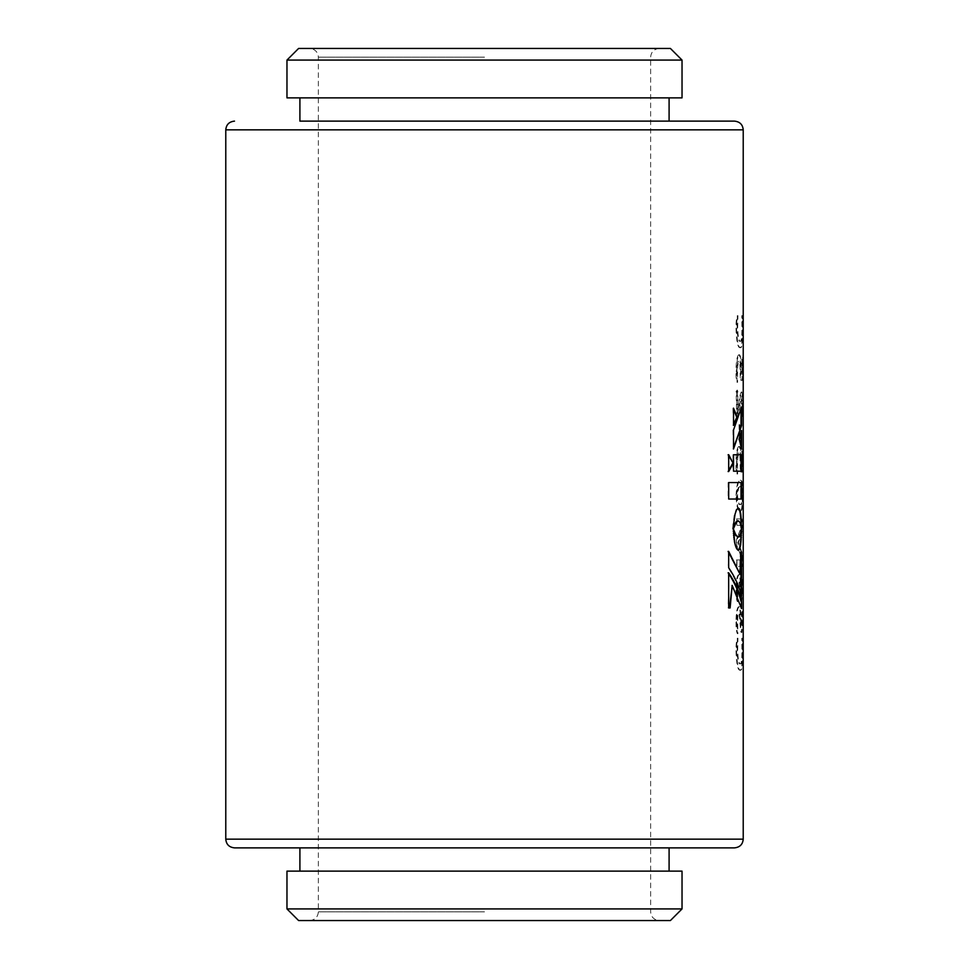 <?xml version="1.0" encoding="UTF-8"?>
<svg xmlns="http://www.w3.org/2000/svg" width="969" height="969" viewBox="0 0 969 969"><rect width="100%" height="100%" fill="white"/><g stroke="black" fill="none" stroke-linecap="round" stroke-linejoin="round"><path stroke-width="0.73" stroke-dasharray="4.84 3.63" d="M670.403 48.45L298.597 48.45M286.969 60.078L682.031 60.078M682.031 97.869L286.969 97.869M669.094 121.125L299.905 121.125M682.031 871.131L286.969 871.131M234.498 847.875L299.905 847.875M298.597 920.55L670.403 920.55M682.031 908.922L286.969 908.922M484.5 847.875L669.094 847.875M736.573 651.507C737.058 664.153 738.402 670.403 740.595 670.245C742.218 670.294 742.969 663.789 742.848 650.72L742.375 638.183L742.52 650.744C742.508 659.901 741.879 664.262 740.643 663.838C739.056 664.298 738.063 659.901 737.675 650.647L737.93 638.183C736.937 640.63 736.488 645.063 736.573 651.507L736.004 651.507C736.501 664.153 737.833 670.403 740.025 670.245C741.636 670.294 742.387 663.789 742.266 650.72L741.794 638.183L741.939 650.744C741.927 659.901 741.309 664.262 740.062 663.838C738.475 664.298 737.494 659.901 737.106 650.647L737.361 638.183C736.367 640.63 735.919 645.063 736.004 651.507M736.573 621.65C736.501 627.706 736.937 631.715 737.918 633.702L737.675 621.577C737.7 616.563 738.16 613.765 739.044 613.183C740.764 614.915 740.582 633.69 741.988 632.418L742.848 619.288L742.266 610.204L742.036 625.998C740.897 624.242 741.188 605.564 739.165 606.764C737.53 607.781 736.67 612.747 736.573 621.65L736.004 621.65C735.931 627.706 736.379 631.727 737.348 633.702L737.106 621.577C737.13 616.563 737.591 613.765 738.475 613.183C740.195 614.915 740.001 633.69 741.406 632.418L742.266 619.288L741.685 610.204L741.455 625.998C740.328 624.23 740.619 605.577 738.584 606.764C736.961 607.781 736.101 612.747 736.004 621.65M736.573 589.588C736.501 595.644 736.937 599.654 737.918 601.64L737.675 589.515C737.7 584.501 738.16 581.691 739.044 581.109C740.764 582.853 740.582 601.628 741.988 600.356L742.848 587.226L742.266 578.142L742.036 593.936C740.897 592.18 741.188 573.491 739.165 574.702C737.53 575.719 736.67 580.685 736.573 589.588L736.004 589.588C735.931 595.644 736.379 599.654 737.348 601.64L737.106 589.515C737.13 584.501 737.591 581.703 738.475 581.109C740.195 582.853 740.001 601.628 741.406 600.356L742.266 587.226L741.685 578.142L741.455 593.936C740.328 592.168 740.619 573.515 738.584 574.702C736.961 575.719 736.101 580.685 736.004 589.588M742.811 525.513L742.654 518.912L736.949 518.912L736.719 522.146L736.949 525.331L742.508 525.331L736.912 539.999L736.719 542.846L736.912 545.68L742.508 559.949L736.949 559.949L736.949 566.368L742.654 566.368L742.593 554.643L738.511 542.47L742.581 530.261L742.811 521.564M736.573 495.958C737.227 507.138 738.584 512.007 740.667 510.578C742.181 511.717 742.92 506.545 742.848 495.086C742.908 483.858 742.181 478.977 740.691 480.442C738.596 479.292 737.215 484.476 736.573 495.958L736.004 495.958C736.658 507.138 738.015 512.007 740.086 510.578C741.612 511.717 742.339 506.557 742.266 495.086C742.327 483.858 741.6 478.977 740.11 480.442C738.027 479.292 736.658 484.464 736.004 495.958M736.573 462.758C736.452 468.33 736.803 472.085 737.627 474.023L737.542 463.061C737.603 456.641 738.196 453.238 739.347 452.862C740.34 453.589 740.776 457.307 740.679 464.03L740.91 472.097L742.678 472.097L742.666 449.022L742.472 465.689L741.891 450.234L742.097 472.097L740.34 472.097L740.098 464.03C740.207 457.307 739.759 453.589 738.766 452.862C737.627 453.25 737.034 456.653 736.973 463.061L737.058 474.023C736.234 472.085 735.895 468.33 736.004 462.758L736.573 462.758C736.694 452.826 737.651 447.399 739.444 446.455L738.875 446.455C737.082 447.387 736.125 452.826 736.004 462.758M739.444 446.455C740.74 447.266 741.358 452.014 741.261 460.699L741.237 465.689L742.472 465.689M739.589 424.555L739.965 440.035L740.304 424.555L739.965 423.368L739.02 424.555L739.383 440.035L739.735 424.555L739.383 423.368L739.02 424.555M736.719 391.319L737.288 417.591L741.903 398.356L742.436 416.961L742.848 404.812L742 391.948C741.152 392.784 740.207 396.648 739.165 403.516L737.809 410.541L737.809 391.355L737.288 390.022L736.149 391.319L736.719 417.591L741.321 398.356L741.854 416.961L742.266 404.812L741.418 391.948C740.582 392.784 739.638 396.648 738.596 403.516L737.239 410.541L737.239 391.355L736.719 390.022L736.149 391.319M736.573 371.054C736.452 376.638 736.803 380.393 737.627 382.331L737.542 371.369C737.603 364.938 738.196 361.534 739.347 361.171C740.34 361.897 740.776 365.616 740.679 372.326L740.91 380.405L742.678 380.405L742.666 357.319L742.472 373.986L741.891 358.53L742.097 380.405L740.34 380.405L740.098 372.326C740.207 365.616 739.759 361.897 738.766 361.171C737.627 361.558 737.034 364.95 736.973 371.369L737.058 382.331C736.234 380.393 735.895 376.638 736.004 371.054L736.573 371.054C736.694 361.134 737.651 355.696 739.444 354.751L738.875 354.751C737.082 355.696 736.125 361.122 736.004 371.054M739.444 354.751C740.74 355.562 741.358 360.311 741.261 369.007L741.237 373.986L742.472 373.986M736.573 328.951C737.058 341.609 738.402 347.859 740.595 347.701C742.218 347.75 742.969 341.245 742.848 328.176L742.375 315.64L742.52 328.188C742.508 337.357 741.879 341.718 740.643 341.282C739.056 341.754 738.063 337.357 737.675 328.103L737.93 315.64C736.937 318.086 736.488 322.52 736.573 328.951L736.004 328.951C736.501 341.609 737.833 347.859 740.025 347.701C741.636 347.75 742.387 341.245 742.266 328.176L741.794 315.64L741.939 328.188C741.927 337.357 741.309 341.718 740.062 341.282C738.475 341.754 737.494 337.357 737.106 328.103L737.361 315.64C736.367 318.074 735.919 322.52 736.004 328.951M741.588 499.035L728.688 499.035M728.688 482.562L741.588 482.562M728.131 482.562L728.131 499.035M728.688 455.672L728.688 454.715M728.131 454.715L728.688 471.552M728.131 471.552L728.688 470.631M733.497 530.939L733.848 530.334M732.903 529.122L733.485 531.266M732.927 531.266L733.581 533.35M733.012 533.35L733.715 535.36M733.158 535.36L733.908 537.286M733.339 537.286L734.139 539.115M733.581 539.115L734.405 540.847M733.848 540.847L734.72 542.458M734.163 542.458L735.059 543.936M734.502 543.936L735.423 545.293M734.865 545.293L735.81 546.504M735.253 546.504L736.222 547.558M735.653 547.558L736.634 548.43M736.077 548.43L737.058 549.132M736.501 549.132L737.494 549.653M736.924 549.653L737.918 549.968M737.348 549.968L738.342 550.089M740.934 533.35L741.539 531.266M740.97 531.266L741.551 529.074M740.813 530.322L741.297 530.927M740.716 530.927L741.176 531.593M740.595 531.593L741.031 532.32M740.461 532.32L740.861 533.059M740.292 533.059L740.667 533.81M740.098 533.81L740.449 534.525M739.868 534.525L740.183 535.203M739.613 535.203L739.892 535.809M741.019 433.119L741.019 430.527L738.717 439.284L741.588 449.083M741.019 449.083L741.019 446.188M741.019 409.572L741.019 406.956L733.533 430.006M732.976 430.006L733.533 448.986M732.976 448.986L733.533 447.811M733.533 409.39L733.533 408.155M732.976 408.155L733.533 425.367M732.976 425.367L733.533 424.131M741.588 471.188L733.533 471.188M733.533 454.764L741.588 454.764M732.976 454.764L732.976 471.188M728.664 573.648L728.119 607.963L730.129 607.963M731.619 585.385L741.588 608.593M741.019 608.593L741.019 606.231M728.664 552.209L728.119 567.701C734.526 577.245 738.826 586.79 741.019 596.335L741.588 596.335M741.019 596.335L741.019 593.985M740.328 552.064L739.468 574.181M738.172 508.083L736.077 509.609L734.175 515.532L733.024 524.58L732.903 528.783L733.557 528.432M733 528.432L733.678 528.032M733.121 528.032L733.848 527.524M733.291 527.524L733.497 526.918M737.772 520.813L738.79 520.898M738.221 520.898L739.202 521.152M738.632 521.152L739.565 521.54M738.996 521.54L739.892 522.061M739.323 522.061L740.183 522.654M739.613 522.654L740.449 523.333M739.868 523.333L740.667 524.047M740.098 524.047L740.861 524.798M740.292 524.798L741.031 525.537M740.461 525.537L741.176 526.264M740.595 526.264L741.297 526.93M740.716 526.93L741.394 527.536M740.813 527.536L741.467 528.044M740.885 528.044L741.515 528.444M740.934 528.444L741.551 528.699M740.982 528.783L741.539 526.651M740.97 526.651L740.934 524.58M741.237 373.986L741.891 373.986M740.655 373.986L740.691 369.007C740.776 360.311 740.171 355.562 738.875 354.751M741.237 465.689L741.891 465.689M740.655 465.689L740.691 460.699C740.776 452.014 740.171 447.254 738.875 446.455M740.062 486.85L740.062 486.85C741.261 485.445 741.915 488.303 741.988 495.425C741.879 502.584 741.261 505.503 740.146 504.171C738.705 505.612 737.651 502.766 736.973 495.619C737.627 488.424 738.657 485.505 740.062 486.85L740.631 486.85C741.842 485.445 742.496 488.303 742.569 495.425C742.46 502.584 741.842 505.503 740.716 504.171C739.274 505.612 738.221 502.766 737.542 495.619C738.196 488.424 739.226 485.505 740.631 486.85L740.062 486.85M736.949 559.949L736.392 566.368L742.072 566.368L742.012 554.643L737.93 542.47L742.581 530.261M742.012 530.261L742.23 525.513M736.392 559.949L742.508 559.949M736.949 518.912L736.392 525.331L741.927 525.392L736.355 539.999L736.355 545.68L742.508 559.912M736.392 518.912L742.654 518.912M742.23 521.564L742.072 518.912M484.5 57.171L318.365 57.171L484.5 57.171M743.223 839.154L225.777 839.154M225.777 129.846L743.223 129.846M484.5 911.829L318.365 911.829L484.5 911.829M309.644 920.55C314.986 919.981 317.893 917.074 318.365 911.829L318.365 57.171C317.893 51.926 314.986 49.019 309.644 48.45M659.356 48.45C654.014 49.019 651.107 51.926 650.635 57.171L650.635 911.829C651.107 917.074 654.014 919.981 659.356 920.55"/><path stroke-width="1.45" d="M286.969 60.078L298.597 48.45L670.403 48.45L682.031 60.078L286.969 60.078L286.969 97.869L682.031 97.869L682.031 60.078M299.905 871.131L299.905 847.875L484.5 847.875L234.498 847.875C229.156 847.306 226.249 844.399 225.777 839.154L743.223 839.154C742.751 844.399 739.844 847.306 734.502 847.875L484.5 847.875M484.5 871.131L682.031 871.131L682.031 908.922L286.969 908.922L286.969 871.131L484.5 871.131M299.905 97.869L299.905 121.125L734.502 121.125L669.094 121.125L669.094 97.869M682.031 908.922L670.403 920.55L298.597 920.55L286.969 908.922M669.094 871.131L669.094 847.875L734.502 847.875M733.485 528.686L736.052 522.654L738.342 520.813L740.183 522.654L741.551 528.783L740.788 514.054L739.795 509.609L738.342 507.986L736.646 509.609L735.071 514.054L732.927 528.686M728.664 567.701C735.096 577.245 739.395 586.79 741.588 596.335L741.588 552.064L740.91 552.064L740.037 574.181L728.664 551.385L728.664 567.701M730.129 607.963L732.176 585.385L741.588 608.593L741.588 601.446C739.395 591.902 735.096 582.357 728.664 572.812L728.664 607.963L730.129 607.963M741.588 471.188L733.533 471.188L733.533 454.764L741.588 454.764L741.588 471.188M733.533 408.155L733.533 425.367L737.118 416.755L733.533 408.155M741.588 406.956L733.533 430.006L733.533 448.986L741.588 425.573L741.588 406.956M741.588 449.083L741.588 430.527L739.286 439.284L741.588 449.083M737.869 536.959L735.653 534.537L733.46 529.122L734.72 542.458L736.222 547.558L737.918 549.968L739.468 549.132L740.582 545.293L741.551 529.122L739.892 535.809L738.79 536.959L737.397 536.717M733.242 463.327L728.688 454.715L728.688 471.552L733.242 463.327L728.131 454.715M741.588 499.035L728.688 499.035L728.688 482.562L741.588 482.562L741.588 499.035M741.019 499.035L741.019 482.562M728.131 471.552L732.685 463.327M735.919 535.809L736.052 535.203M735.495 535.203L735.653 534.537M735.083 534.537L735.265 533.822M734.708 533.822L734.914 533.083M734.357 533.083L734.587 532.332M734.03 532.332L734.308 531.618M733.739 531.618L734.054 530.939M733.497 530.939L733.848 530.334M737.772 550.089L738.741 549.968M738.172 549.968L739.129 549.653M738.548 549.653L739.468 549.132M738.899 549.132L739.795 548.43M739.214 548.43L740.086 547.558M739.504 547.558L740.34 546.504M739.771 546.504L740.582 545.293M740.001 545.293L740.788 543.936M740.207 543.936L740.97 542.458M740.389 542.458L741.128 540.847M740.546 540.847L741.261 539.115M740.679 539.115L741.37 537.286M740.788 537.286L741.442 535.36M740.873 535.36L741.503 533.35M740.934 533.35L740.946 532.732M737.3 536.959L738.342 537.044M741.019 446.188L741.019 433.119M733.533 447.811L741.588 425.573M741.019 425.573L741.019 409.572M733.533 424.131L737.118 416.755M736.549 416.755L733.533 409.39M741.019 471.188L741.019 454.764M729.572 607.963L732.176 585.385M741.019 606.231L741.588 601.446M741.019 601.446C738.826 591.902 734.526 582.357 728.119 572.812M741.019 593.985L740.91 552.064M728.119 551.385L740.037 574.181M734.054 526.918L733.848 527.524M733.497 526.918L734.308 526.24M733.739 526.24L734.587 525.525M734.03 525.525L734.914 524.786M734.357 524.786L735.265 524.047M734.708 524.047L735.653 523.321M735.083 523.321L736.052 522.654M735.495 522.654L736.488 522.049M735.919 522.049L736.937 521.54M736.367 521.54L737.397 521.152M736.828 521.152L737.869 520.898M737.3 520.898L738.342 520.813M740.934 524.58L741.442 522.582M740.873 522.582L741.358 520.68M740.788 520.68L741.249 518.851M740.679 518.851L741.128 517.143M740.546 517.143L740.97 515.532M740.389 515.532L740.788 514.054M740.207 514.054L740.582 512.722M740.001 512.722L740.34 511.535M739.771 511.535L740.086 510.493M739.504 510.493L739.795 509.609M739.214 509.609L739.468 508.919M743.223 839.154L743.223 129.846L225.777 129.846C226.249 124.601 229.156 121.694 234.498 121.125M225.777 129.846L225.777 839.154M743.223 129.846C742.751 124.601 739.844 121.694 734.502 121.125"/></g></svg>
